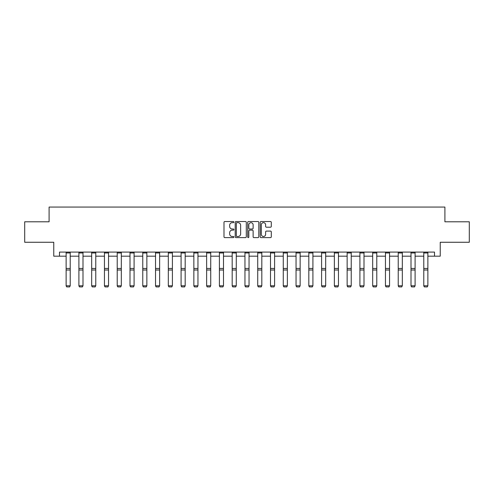 <?xml version="1.0" encoding="UTF-8"?>
<svg xmlns="http://www.w3.org/2000/svg" width="494" height="494" viewBox="0 0 494 494"><rect width="100%" height="100%" fill="white"/><g stroke="black" fill="none" stroke-linecap="round" stroke-linejoin="round"><path stroke-width="0.74" d="M233.903 222.102A0.562 0.562 0 0 0 233.335 221.534L224.801 221.534A0.803 0.803 0 0 0 223.992 222.343L223.992 236.805A0.803 0.803 0 0 0 224.801 237.608L233.335 237.608A0.562 0.562 0 0 0 233.903 237.046A0.562 0.562 0 0 0 233.335 236.484L232.229 236.484A2.569 2.569 0 0 1 229.661 233.915L229.661 232.711A2.569 2.569 0 0 1 232.229 230.136L233.335 230.136A0.562 0.562 0 0 0 233.903 229.574A0.562 0.562 0 0 0 233.335 229.012L232.229 229.012A2.569 2.569 0 0 1 229.661 226.437L229.661 225.233A2.569 2.569 0 0 1 232.229 222.664L233.335 222.664A0.562 0.562 0 0 0 233.903 222.102M270.49 227.203A0.803 0.803 0 0 0 271.292 226.4L271.292 222.343A0.803 0.803 0 0 0 270.49 221.534L261.005 221.534A0.803 0.803 0 0 0 260.202 222.343L260.202 236.805A0.803 0.803 0 0 0 261.005 237.608L270.49 237.608A0.803 0.803 0 0 0 271.292 236.805L271.292 231.902A0.803 0.803 0 0 0 270.49 231.099L266.427 231.099A0.803 0.803 0 0 0 265.624 231.902L265.624 234.335A2.149 2.149 0 0 1 263.475 236.484A2.149 2.149 0 0 1 261.326 234.335L261.326 224.813A2.149 2.149 0 0 1 263.475 222.664A2.149 2.149 0 0 1 265.624 224.813L265.624 226.4A0.803 0.803 0 0 0 266.427 227.203L270.49 227.203M59.496 256.182L59.496 252.088L434.504 252.088L434.504 256.182L440.234 256.182L440.234 242.264L469.3 242.264L469.3 221.794L444.903 221.794L444.903 207.06L49.097 207.06L49.097 221.794L24.7 221.794L24.7 242.264L53.766 242.264L53.766 256.182L66.128 256.182M246.296 222.343A0.803 0.803 0 0 0 245.493 221.534L236.008 221.534A0.803 0.803 0 0 0 235.206 222.343L235.206 236.805A0.803 0.803 0 0 0 236.008 237.608L245.493 237.608A0.803 0.803 0 0 0 246.296 236.805L246.296 222.343M248.507 221.534L257.992 221.534A0.803 0.803 0 0 1 258.794 222.343L258.794 236.805A0.803 0.803 0 0 1 257.992 237.608L253.935 237.608A0.803 0.803 0 0 1 253.126 236.805L253.126 230.939A0.803 0.803 0 0 0 252.323 230.136L249.631 230.136A0.803 0.803 0 0 0 248.828 230.939L248.828 237.046A0.562 0.562 0 0 1 248.266 237.608A0.562 0.562 0 0 1 247.704 237.046L247.704 222.343A0.803 0.803 0 0 1 248.507 221.534M70.222 256.182L78.904 256.182M82.998 256.182L91.674 256.182M95.768 256.182L104.45 256.182M108.544 256.182L117.22 256.182M121.314 256.182L129.996 256.182M134.09 256.182L142.766 256.182M146.86 256.182L155.542 256.182M159.636 256.182L168.312 256.182M172.406 256.182L181.088 256.182M185.182 256.182L193.858 256.182M197.952 256.182L206.634 256.182M210.728 256.182L219.404 256.182M223.498 256.182L232.18 256.182M236.274 256.182L244.956 256.182M249.044 256.182L257.726 256.182M261.82 256.182L270.502 256.182M274.596 256.182L283.272 256.182M287.366 256.182L296.048 256.182M300.142 256.182L308.818 256.182M312.912 256.182L321.594 256.182M325.688 256.182L334.364 256.182M338.458 256.182L347.14 256.182M351.234 256.182L359.91 256.182M364.004 256.182L372.686 256.182M376.78 256.182L385.456 256.182M389.55 256.182L398.232 256.182M402.326 256.182L411.002 256.182M415.096 256.182L423.778 256.182M427.872 256.182L434.504 256.182M236.892 222.664A0.562 0.562 0 0 0 236.33 223.226L236.33 235.922A0.562 0.562 0 0 0 236.892 236.484L238.059 236.484A2.569 2.569 0 0 0 240.634 233.915L240.634 225.233A2.569 2.569 0 0 0 238.059 222.664L236.892 222.664M253.126 224.85A2.149 2.149 0 0 0 250.977 222.701A2.149 2.149 0 0 0 248.828 224.85L248.828 228.209A0.803 0.803 0 0 0 249.631 229.012L252.323 229.012A0.803 0.803 0 0 0 253.126 228.209L253.126 224.85M66.128 285.927L66.746 286.94L66.128 285.779L70.222 285.779L69.611 286.94L66.746 286.884L69.611 286.94M70.222 252.984L66.128 252.984L66.128 252.107L70.222 252.107L70.222 285.779L69.611 286.884M66.128 252.984L66.128 285.779L66.746 286.884M78.904 285.927L79.515 286.94L78.904 285.779L82.998 285.779L82.381 286.94L79.515 286.884L82.381 286.94M91.674 285.927L92.292 286.94L91.674 285.779L95.768 285.779L95.157 286.94L92.292 286.884L95.157 286.94M82.998 252.984L78.904 252.984L78.904 252.107L82.998 252.107L82.998 285.779L82.381 286.884M78.904 252.984L78.904 285.779L79.515 286.884M95.768 252.984L91.674 252.984L91.674 252.107L95.768 252.107L95.768 285.779L95.157 286.884M91.674 252.984L91.674 285.779L92.292 286.884M104.45 285.927L105.061 286.94L104.45 285.779L108.544 285.779L107.927 286.94L105.061 286.884L107.927 286.94M117.22 285.927L117.838 286.94L117.22 285.779L121.314 285.779L120.703 286.94L117.838 286.884L120.703 286.94M129.996 285.927L130.607 286.94L129.996 285.779L134.09 285.779L133.473 286.94L130.607 286.884L133.473 286.94M108.544 252.984L104.45 252.984L104.45 252.107L108.544 252.107L108.544 285.779L107.927 286.884M104.45 252.984L104.45 285.779L105.061 286.884M121.314 252.984L117.22 252.984L117.22 252.107L121.314 252.107L121.314 285.779L120.703 286.884M117.22 252.984L117.22 285.779L117.838 286.884M134.09 252.984L129.996 252.984L129.996 252.107L134.09 252.107L134.09 285.779L133.473 286.884M129.996 252.984L129.996 285.779L130.607 286.884M142.766 285.927L143.383 286.94L142.766 285.779L146.86 285.779L146.249 286.94L143.383 286.884L146.249 286.94M146.86 252.984L142.766 252.984L142.766 252.107L146.86 252.107L146.86 285.779L146.249 286.884M142.766 252.984L142.766 285.779L143.383 286.884M155.542 285.927L156.153 286.94L155.542 285.779L159.636 285.779L159.019 286.94L156.153 286.884L159.019 286.94M159.636 252.984L155.542 252.984L155.542 252.107L159.636 252.107L159.636 285.779L159.019 286.884M155.542 252.984L155.542 285.779L156.153 286.884M168.312 285.927L168.929 286.94L168.312 285.779L172.406 285.779L171.795 286.94L168.929 286.884L171.795 286.94M172.406 252.984L168.312 252.984L168.312 252.107L172.406 252.107L172.406 285.779L171.795 286.884M168.312 252.984L168.312 285.779L168.929 286.884M181.088 285.927L181.699 286.94L181.088 285.779L185.182 285.779L184.571 286.94L181.699 286.884L184.571 286.94M185.182 252.984L181.088 252.984L181.088 252.107L185.182 252.107L185.182 285.779L184.571 286.884M181.088 252.984L181.088 285.779L181.699 286.884M193.858 285.927L194.475 286.94L193.858 285.779L197.952 285.779L197.341 286.94L194.475 286.884L197.341 286.94M197.952 252.984L193.858 252.984L193.858 252.107L197.952 252.107L197.952 285.779L197.341 286.884M193.858 252.984L193.858 285.779L194.475 286.884M206.634 285.927L207.245 286.94L206.634 285.779L210.728 285.779L210.117 286.94L207.245 286.884L210.117 286.94M210.728 252.984L206.634 252.984L206.634 252.107L210.728 252.107L210.728 285.779L210.117 286.884M206.634 252.984L206.634 285.779L207.245 286.884M219.404 285.927L220.021 286.94L219.404 285.779L223.498 285.779L222.887 286.94L220.021 286.884L222.887 286.94M223.498 252.984L219.404 252.984L219.404 252.107L223.498 252.107L223.498 285.779L222.887 286.884M219.404 252.984L219.404 285.779L220.021 286.884M232.18 285.927L232.791 286.94L232.18 285.779L236.274 285.779L235.663 286.94L232.791 286.884L235.663 286.94M236.274 252.984L232.18 252.984L232.18 252.107L236.274 252.107L236.274 285.779L235.663 286.884M232.18 252.984L232.18 285.779L232.791 286.884M244.956 285.927L245.567 286.94L244.956 285.779L249.044 285.779L248.433 286.94L245.567 286.884L248.433 286.94M249.044 252.984L244.956 252.984L244.956 252.107L249.044 252.107L249.044 285.779L248.433 286.884M244.956 252.984L244.956 285.779L245.567 286.884M257.726 285.927L258.337 286.94L257.726 285.779L261.82 285.779L261.209 286.94L258.337 286.884L261.209 286.94M261.82 252.984L257.726 252.984L257.726 252.107L261.82 252.107L261.82 285.779L261.209 286.884M257.726 252.984L257.726 285.779L258.337 286.884M270.502 285.927L271.113 286.94L270.502 285.779L274.596 285.779L273.979 286.94L271.113 286.884L273.979 286.94M274.596 252.984L270.502 252.984L270.502 252.107L274.596 252.107L274.596 285.779L273.979 286.884M270.502 252.984L270.502 285.779L271.113 286.884M283.272 285.927L283.883 286.94L283.272 285.779L287.366 285.779L286.755 286.94L283.883 286.884L286.755 286.94M287.366 252.984L283.272 252.984L283.272 252.107L287.366 252.107L287.366 285.779L286.755 286.884M283.272 252.984L283.272 285.779L283.883 286.884M296.048 285.927L296.659 286.94L296.048 285.779L300.142 285.779L299.525 286.94L296.659 286.884L299.525 286.94M300.142 252.984L296.048 252.984L296.048 252.107L300.142 252.107L300.142 285.779L299.525 286.884M296.048 252.984L296.048 285.779L296.659 286.884M308.818 285.927L309.429 286.94L308.818 285.779L312.912 285.779L312.301 286.94L309.429 286.884L312.301 286.94M312.912 252.984L308.818 252.984L308.818 252.107L312.912 252.107L312.912 285.779L312.301 286.884M308.818 252.984L308.818 285.779L309.429 286.884M321.594 285.927L322.205 286.94L321.594 285.779L325.688 285.779L325.071 286.94L322.205 286.884L325.071 286.94M325.688 252.984L321.594 252.984L321.594 252.107L325.688 252.107L325.688 285.779L325.071 286.884M321.594 252.984L321.594 285.779L322.205 286.884M334.364 285.927L334.981 286.94L334.364 285.779L338.458 285.779L337.847 286.94L334.981 286.884L337.847 286.94M338.458 252.984L334.364 252.984L334.364 252.107L338.458 252.107L338.458 285.779L337.847 286.884M334.364 252.984L334.364 285.779L334.981 286.884M347.14 285.927L347.751 286.94L347.14 285.779L351.234 285.779L350.616 286.94L347.751 286.884L350.616 286.94M351.234 252.984L347.14 252.984L347.14 252.107L351.234 252.107L351.234 285.779L350.616 286.884M347.14 252.984L347.14 285.779L347.751 286.884M359.91 285.927L360.527 286.94L359.91 285.779L364.004 285.779L363.393 286.94L360.527 286.884L363.393 286.94M364.004 252.984L359.91 252.984L359.91 252.107L364.004 252.107L364.004 285.779L363.393 286.884M359.91 252.984L359.91 285.779L360.527 286.884M372.686 285.927L373.297 286.94L372.686 285.779L376.78 285.779L376.162 286.94L373.297 286.884L376.162 286.94M376.78 252.984L372.686 252.984L372.686 252.107L376.78 252.107L376.78 285.779L376.162 286.884M372.686 252.984L372.686 285.779L373.297 286.884M385.456 285.927L386.073 286.94L385.456 285.779L389.55 285.779L388.939 286.94L386.073 286.884L388.939 286.94M389.55 252.984L385.456 252.984L385.456 252.107L389.55 252.107L389.55 285.779L388.939 286.884M385.456 252.984L385.456 285.779L386.073 286.884M398.232 285.927L398.843 286.94L398.232 285.779L402.326 285.779L401.708 286.94L398.843 286.884L401.708 286.94M402.326 252.984L398.232 252.984L398.232 252.107L402.326 252.107L402.326 285.779L401.708 286.884M398.232 252.984L398.232 285.779L398.843 286.884M411.002 285.927L411.619 286.94L411.002 285.779L415.096 285.779L414.485 286.94L411.619 286.884L414.485 286.94M415.096 252.984L411.002 252.984L411.002 252.107L415.096 252.107L415.096 285.779L414.485 286.884M411.002 252.984L411.002 285.779L411.619 286.884M423.778 285.927L424.389 286.94L423.778 285.779L427.872 285.779L427.254 286.94L424.389 286.884L427.254 286.94M427.872 252.984L423.778 252.984L423.778 252.107L427.872 252.107L427.872 285.779L427.254 286.884M423.778 252.984L423.778 285.779L424.389 286.884M70.222 268.452L66.128 268.452M70.222 270.008L66.128 270.008M82.998 268.452L78.904 268.452M82.998 270.008L78.904 270.008M95.768 268.452L91.674 268.452M95.768 270.008L91.674 270.008M108.544 268.452L104.45 268.452M108.544 270.008L104.45 270.008M121.314 268.452L117.22 268.452M121.314 270.008L117.22 270.008M134.09 268.452L129.996 268.452M134.09 270.008L129.996 270.008M146.86 268.452L142.766 268.452M146.86 270.008L142.766 270.008M159.636 268.452L155.542 268.452M159.636 270.008L155.542 270.008M172.406 268.452L168.312 268.452M172.406 270.008L168.312 270.008M185.182 268.452L181.088 268.452M185.182 270.008L181.088 270.008M197.952 268.452L193.858 268.452M197.952 270.008L193.858 270.008M210.728 268.452L206.634 268.452M210.728 270.008L206.634 270.008M223.498 268.452L219.404 268.452M223.498 270.008L219.404 270.008M236.274 268.452L232.18 268.452M236.274 270.008L232.18 270.008M249.044 268.452L244.956 268.452M249.044 270.008L244.956 270.008M261.82 268.452L257.726 268.452M261.82 270.008L257.726 270.008M274.596 268.452L270.502 268.452M274.596 270.008L270.502 270.008M287.366 268.452L283.272 268.452M287.366 270.008L283.272 270.008M300.142 268.452L296.048 268.452M300.142 270.008L296.048 270.008M312.912 268.452L308.818 268.452M312.912 270.008L308.818 270.008M325.688 268.452L321.594 268.452M325.688 270.008L321.594 270.008M338.458 268.452L334.364 268.452M338.458 270.008L334.364 270.008M351.234 268.452L347.14 268.452M351.234 270.008L347.14 270.008M364.004 268.452L359.91 268.452M364.004 270.008L359.91 270.008M376.78 268.452L372.686 268.452M376.78 270.008L372.686 270.008M389.55 268.452L385.456 268.452M389.55 270.008L385.456 270.008M402.326 268.452L398.232 268.452M402.326 270.008L398.232 270.008M415.096 268.452L411.002 268.452M415.096 270.008L411.002 270.008M427.872 268.452L423.778 268.452M427.872 270.008L423.778 270.008"/></g></svg>
